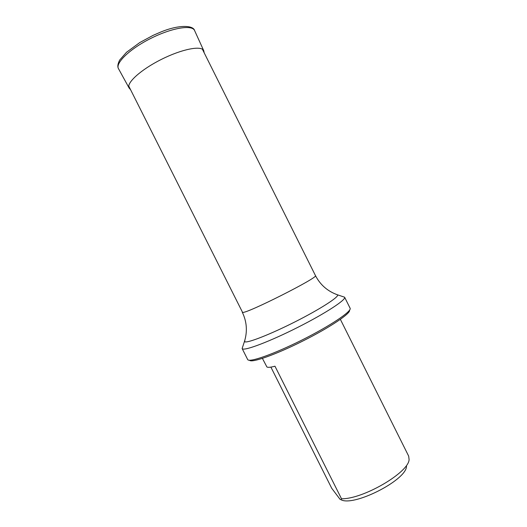 <?xml version="1.0" encoding="UTF-8"?>
<svg xmlns="http://www.w3.org/2000/svg" width="527" height="527" viewBox="0 0 527 527"><rect width="100%" height="100%" fill="white"/><g stroke="black" fill="none" stroke-linecap="round" stroke-linejoin="round"><path stroke-width="0.79" d="M340.508 499.418C352.029 507.646 406.198 480.525 406.508 466.369M270.891 367.115L331.72 488.279L340.014 499.267C340.923 499.899 341.424 499.734 341.503 498.773L274.969 366.212C270.68 367.352 267.993 367.609 266.906 366.976L262.413 358.406M341.503 498.773C363.031 499.3 408.886 472.409 409.09 459.544L408.669 456.118L340.376 319.369M349.539 310.179C350.896 313.348 329.658 327.629 302.386 341.246C275.134 354.902 251.129 363.261 249.548 360.211M242.67 346.891L242.13 348.525L242.446 348.848C245.147 350.837 270.397 341.232 297.992 327.254C325.614 313.301 346.397 299.646 344.618 297.208L342.985 296.655M242.13 348.531L247.71 359.618C249.251 362.734 273.935 354.091 301.971 340.034C330.021 326.009 351.726 311.417 350.152 308.315L344.618 297.208L337.623 294.856C339.006 296.991 320.014 309.237 295.087 321.826C270.173 334.434 247.301 343.341 244.745 341.779L244.851 340.198M128.746 86.066L242.552 312.359C245.496 314.395 319.599 276.998 315.456 275.588L202.375 49.195M336.318 294.395L337.623 294.856C327.682 291.332 320.297 284.909 315.456 275.588M194.621 30.612C193.475 25.342 179.463 24.354 160.979 31.949L153.179 35.322L139.767 42.562L126.52 52.278L119.715 59.999C117.719 63.886 117.323 66.797 118.516 68.721C114.985 63.233 129.741 48.899 150.9 38.352C172.019 27.727 192.342 24.499 194.621 30.612L203.745 50.691C201.762 45.263 182.111 48.971 161.427 59.373C140.709 69.702 125.966 83.22 129.122 88.055L130.558 89.669M242.288 312.228C246.853 321.687 247.571 331.45 244.442 341.522L242.13 348.525M203.745 50.691L204.18 52.805M118.516 68.721L129.122 88.055"/></g></svg>
